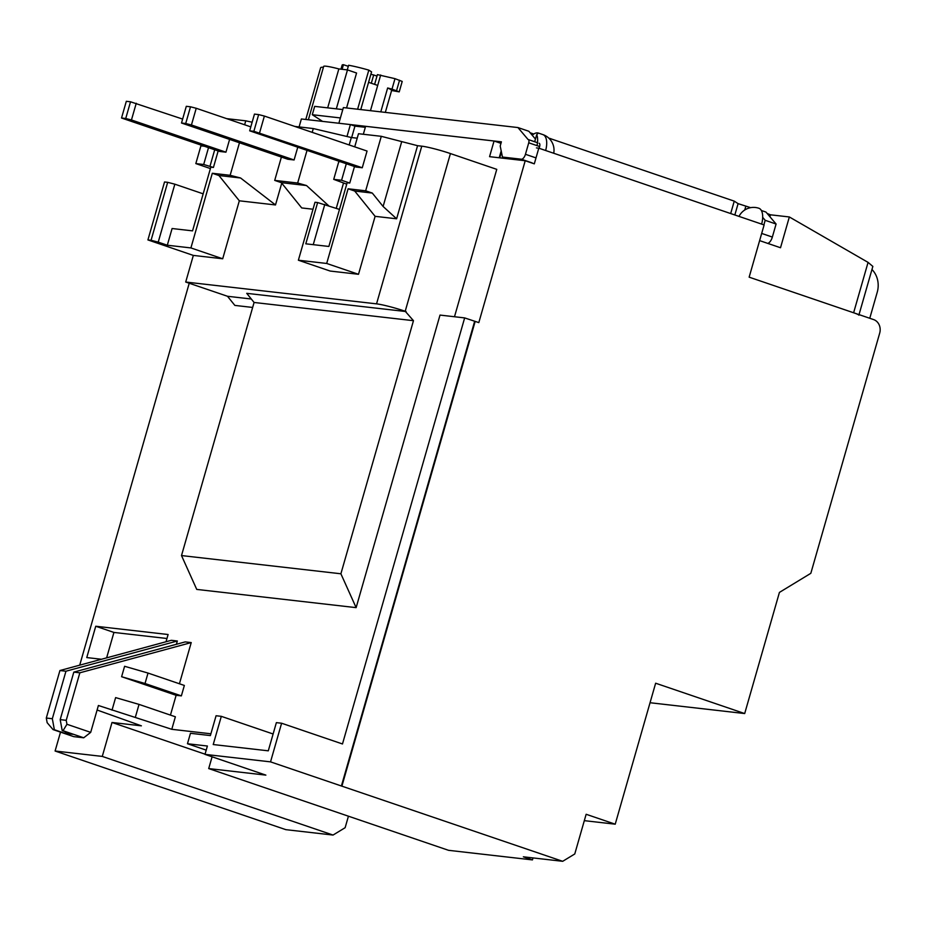 <?xml version="1.0" encoding="UTF-8"?>
<svg xmlns="http://www.w3.org/2000/svg" width="926" height="926" viewBox="0 0 926 926"><rect width="100%" height="100%" fill="white"/><g stroke="black" fill="none" stroke-linecap="round" stroke-linejoin="round"><path stroke-width="1.39" d="M166.032 641.741L168.104 634.518L95.748 626.242L86.766 657.576L101.478 659.254M533.029 857.916L532.45 859.907L523.364 856.816L562.695 861.307L270.531 761.867L281.608 723.229L342.481 743.972L464.655 317.907L478.811 322.607L525.216 160.742L534.302 163.844L538.793 148.172L536.443 147.905M181.508 555.565L340.895 573.784L413.471 320.685L254.083 302.466L181.508 555.565L196.74 589.411L356.128 607.641L440.012 315.083L464.655 317.907M252.659 307.444L234.857 305.406L227.495 296.274L251.293 299.005M97.103 710.022L141.377 725.834L112.011 722.477L102.277 756.415L55.097 751.021L60.514 732.13M79.717 665.157L189.228 283.24M176.403 644.288L177.341 641L171.31 640.317L59.924 670.528L65.954 671.211L52.331 718.726L46.3 718.044L59.924 670.528M191.231 642.586L185.2 641.903L73.814 672.114L79.844 672.808L191.231 642.586L179.424 683.77M181.369 695.889L145.023 683.504L148.021 673.063L184.355 685.448L181.369 695.889L176.125 695.299L170.442 715.103M112.023 710.138L115.623 697.602L139.039 704.397L175.373 716.782L171.785 729.306L98.399 705.496L90.702 732.362L83.722 737.79L73.767 736.645L53.048 729.584L47.157 722.697L46.3 718.044M210.896 733.786L171.785 729.306M281.608 723.229L276.365 722.639L268.285 750.824L213.223 744.539L221.314 716.342L216.071 715.74L210.376 735.58L190.455 733.299L187.469 743.74L207.389 746.02L204.993 754.377L265.866 775.12L208.709 768.58L212.089 756.797M341.393 786.024L474.644 321.31M341.914 786.081L475.177 321.368M534.684 141.736L536.733 134.606A16.367 7.778 108.8 0 1 537.011 145.625M532.23 135.254A16.367 7.778 108.8 0 1 538.388 133.066L536.733 134.606M365.319 127.313L354.947 126.121L350.398 124.57L301.378 118.968L299.098 126.92M500.966 143.356L494.056 141.007L365.608 126.318L363.328 134.27M538.793 148.172L764.112 224.949L749.146 277.163L873.612 319.586A10.904 9.549 96.5 0 1 879.7 333.117L810.829 573.31L779.426 592.409L744.689 713.552L650.052 702.73M346.984 136.492L350.398 124.57M52.331 718.726L54.356 729.734L53.048 729.584M145.023 683.504L121.607 676.721L176.125 695.299M148.021 673.063L124.605 666.28L121.607 676.721M294.815 126.434L313.289 128.552L351.324 137.523L349.183 144.965M328.626 205.711L306.494 185.536L297.663 183.024L274.709 180.396L281.4 157.061M297.663 183.024L307.027 150.359M312.189 132.36L313.289 128.552M294.098 159.966L287.812 159.249L181.508 123.019L185.709 123.505L190.501 106.791L196.231 108.273L191.439 124.987L294.098 159.966L297.767 147.211M136.249 103.261L131.457 119.975L225.944 152.177L219.647 151.447L121.526 118.019L125.728 118.493L130.52 101.791L182.642 119.072M225.944 152.177L229.602 139.409M158.23 242.137L151.065 240.285L167.675 182.329L174.84 184.181L158.23 242.137L167.305 245.228L172.097 228.525L192.55 230.863L210.815 167.155L213.431 167.456L218.166 150.95M167.305 245.228L190.906 247.925L212.309 173.266L230.146 175.303L239.464 142.778M244.626 124.767L245.76 120.82L252.138 122.209M226.65 118.644L245.76 120.82M167.675 182.329L164.539 181.971L147.917 239.927L193.337 255.414L185.709 282.036L376.546 303.855L421.77 146.169L417.568 145.695L396.617 218.791L375.111 216.337L354.727 191.045L348.107 188.788L365.666 190.802L381.292 136.319L417.568 145.695M354.484 166.541L349.75 183.047L347.134 182.746L328.869 246.455L305.8 243.816L317.63 202.562L315.002 202.262L298.38 260.218L330.188 271.052L358.501 274.293L375.111 216.337M336.265 208.315L343.511 183.059M313.011 209.23L301.714 207.945L281.33 182.654L306.494 185.536M193.337 255.414L222.703 258.771L239.325 200.803L275.497 204.947L281.747 183.174M239.325 200.803L218.93 175.523L240.586 177.989L230.146 175.303M275.497 204.947L240.586 177.989M218.93 175.523L212.309 173.266M354.727 191.045L372.287 193.059L365.666 190.802M396.617 218.791L383.109 206.475L372.287 193.059M354.716 146.852L358.489 133.714L381.292 136.319M362.263 167.756L355.966 167.039L249.673 130.821L253.863 131.295L258.655 114.593L264.385 116.063L367.055 151.054L362.263 167.756L253.863 131.295M298.38 260.218L326.693 263.459L348.107 188.788M274.709 180.396L281.33 182.654M454.492 316.738L496.764 169.354L450.43 153.566L405.206 311.252L413.471 320.685M494.056 141.007L489.565 156.668L525.216 160.742M254.083 302.466L246.733 293.334L406.12 311.564M532.45 859.907L448.566 850.323L208.709 768.58M204.993 754.377L270.531 761.867M102.277 756.415L333.047 835.055L285.856 829.661L55.097 751.021M205.051 754.181L112.011 722.477M333.047 835.055L345.132 827.705L348.431 816.2M744.689 713.552L655.643 683.214L615.223 824.186L584.318 820.656M562.695 861.307L574.768 853.969L586.146 814.278L615.223 824.186M221.314 716.342L273.112 733.994M187.469 743.74L206.209 750.129M340.895 573.784L356.128 607.641M405.206 311.252A21.819 1.979 -164 0 0 376.546 303.855M185.709 282.036L227.495 296.274M421.77 146.169A21.819 1.979 16 0 1 450.43 153.566M383.109 206.475L401.618 141.933M351.324 137.523L357.204 138.194M204.333 146.227L200.919 145.845L195.826 163.589L203.685 164.492L213.431 167.456M208.512 147.662L203.685 164.492M214.716 149.769L209.982 166.286M210.41 168.567L195.826 163.589M346.729 184.158L333.719 179.366L341.578 180.257L349.75 183.047M340.652 161.819L338.8 161.61L333.719 179.366M346.312 163.752L341.578 180.257M326.693 263.459L358.501 274.293M317.63 202.562L339.483 209.415M324.795 204.414L313.243 244.661M190.906 247.925L222.703 258.771M174.84 184.181L203.164 193.835M147.917 239.927L151.065 240.285M264.385 116.063L259.593 132.777M249.673 130.821L254.465 114.106L258.655 114.593M181.508 123.019L186.3 106.316L190.501 106.791M196.231 108.273L250.807 126.874M191.439 124.987L185.709 123.505M121.526 118.019L126.318 101.304L130.52 101.791M131.457 119.975L125.728 118.493M166.958 638.5L113.921 632.435L106.629 657.854M113.921 632.435L95.748 626.242M177.341 641L65.954 671.211M83.722 737.79L63.003 730.73L66.95 724.271L66.221 720.324L60.19 719.629L73.814 672.114M66.221 720.324L79.844 672.808M63.003 730.73L62.216 730.637L60.19 719.629M65.549 731.772L65.075 733.392L72.946 734.295L62.216 730.637M65.075 733.392L54.356 729.734M66.95 724.271L90.702 732.362M139.039 704.397L135.439 716.932M739.006 216.395A16.367 16.367 0 0 1 758.903 208.269A16.367 7.778 108.8 0 1 761.647 224.115M499.218 157.767L501.197 150.892M499.751 157.825L501.417 152.003M538.388 133.066A16.367 7.778 108.8 0 1 538.434 133.078L542.937 134.617A16.367 7.778 108.8 0 1 545.657 150.51M351.66 137.557L354.947 126.121M357.61 109.222L368.814 70.121A27.271 2.477 16 0 0 348.604 65.26L347.273 69.89M342.111 69.3L343.43 64.693A27.271 2.477 16 0 0 342.157 65.052L340.976 69.172M385.332 112.393L391.605 90.505A27.271 2.477 16 0 0 387.647 87.982L380.794 111.872M348.292 66.336L343.43 64.693M376.998 76.094L373.699 74.971A10.904 0.984 16 0 1 370.875 74.277M387.647 87.982L391.999 89.104L394.997 78.664L377.414 74.624L374.613 84.382M394.997 78.664L402.208 81.43L399.222 91.871L391.605 90.505M370.458 110.692L377.704 85.423L368.571 82.321L371.569 71.881L368.814 70.121M371.314 83.259L373.699 74.971M377.704 85.423L380.69 74.983M360.758 109.581L368.571 82.321M391.999 89.104L399.222 91.871M539.129 148.287L539.638 146.528A3.276 1.551 -71.2 0 0 539.117 143.252M535.448 139.062L528.85 131.272L517.947 127.556L343.361 107.59L338.87 123.251L501.394 141.84L500.202 146.019L502.448 157.061L521.326 159.214A5.452 2.593 -71.2 0 0 525.447 154.295L528.734 142.812A3.276 1.551 -71.2 0 0 528.225 139.537A3.276 1.551 -71.2 0 0 528.063 139.502L517.947 127.556M762.677 217.332L765.189 220.307L763.881 224.879M322.561 121.387L312.293 114.72L314.69 106.374L342.782 109.581M530.123 132.777L533.793 134.027M548.782 138.101L734.249 201.139L738.091 203.639L750.65 207.667M761.38 210.503L765.976 212.077L776.092 224.023L772.353 237.068A7.095 3.368 108.8 0 1 767.77 243.399M312.293 114.72L340.386 117.938M305.788 119.477L320.616 67.748A39.818 3.611 16 0 1 323.44 67.239M336.323 108.84L347.481 69.913L356.568 73.015L346.555 107.96M327.677 107.856L338.847 68.929L347.481 69.913M550.727 138.611L550.38 139.814M734.249 201.139L730.683 213.559M738.091 203.639L734.839 214.982M537.474 142.708L528.364 139.606M507.216 158.682L502.448 157.061M765.189 220.307L776.092 224.023M308.37 119.767L323.683 66.383A19.631 1.783 16 0 1 338.847 68.929M858.865 315.176A10.904 0.984 -164 0 0 853.622 312.768L868.067 262.382L789.346 216.962L770.467 214.809L767.168 213.478M853.622 312.768L749.146 277.163L759.621 240.621L780.514 247.74L789.346 216.962M868.067 262.382L872.848 266.41L859.027 314.608M871.956 269.501A21.819 19.099 -83.5 0 1 877.235 292.222L869.769 318.278M769.911 216.73L770.467 214.809M396.56 90.655L399.557 80.203M745.812 206.278L744.747 210.017M539.638 146.528L528.734 142.812M536.004 157.895L525.447 154.295M532.23 162.93L521.326 159.214M761.681 233.433L772.353 237.068M553.713 153.253A16.367 16.367 0 0 0 542.937 134.617M537.474 142.685L528.225 139.537"/></g></svg>
